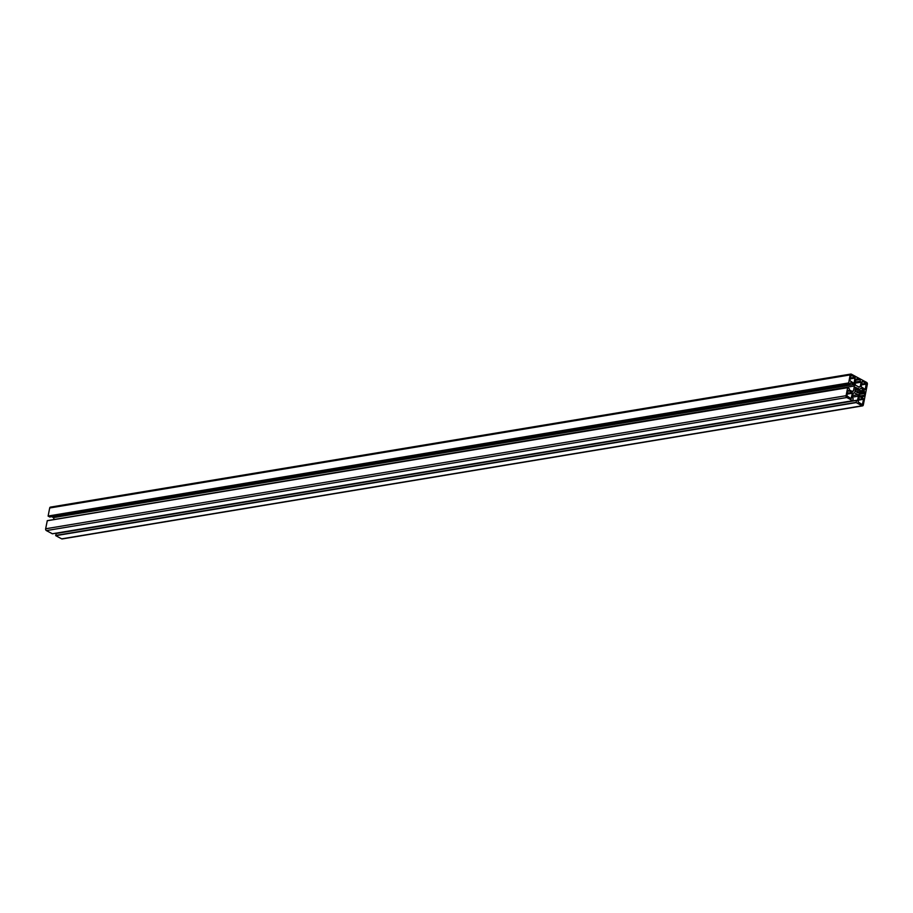 <?xml version="1.0" encoding="UTF-8"?>
<svg xmlns="http://www.w3.org/2000/svg" width="913" height="913" viewBox="0 0 913 913"><rect width="100%" height="100%" fill="white"/><g stroke="black" fill="none" stroke-linecap="round" stroke-linejoin="round"><path stroke-width="1.37" d="M863.572 399.289L862.306 404.676L858.117 401.914L859.384 396.527L863.299 398.57L863.572 399.289L858.46 400.145M857.444 377.617L857.581 377.959A1.404 0.981 80.6 0 0 858.174 378.701L859.487 379.409A1.404 0.981 80.6 0 0 860.24 379.397L860.206 381.235L861.107 382.17L860.251 386.587L859.281 387.215L855.607 385.229L855.036 383.78L855.903 379.363L856.816 379.648L857.318 377.64M858.619 386.861L860.251 386.587M861.073 386.69L862.34 381.303L866.254 383.346L865.262 389.463L861.073 386.69M852.354 393.241L851.087 398.627L846.899 395.865L848.166 390.479L852.069 392.51L852.354 393.241L847.241 394.085M849.855 380.641L851.121 375.254L855.036 377.286L854.043 383.403L849.855 380.641M857.136 392.156L857.01 392.054A2.111 1.461 -99.4 0 1 855.743 391.369L854.967 391.54L855.264 390.136A2.111 1.461 -99.4 0 1 855.595 388.413L855.378 387.295L856.417 387.877A2.111 1.461 -99.4 0 1 857.695 388.561L858.46 388.39L858.174 389.794A2.111 1.461 -99.4 0 1 857.832 391.517L858.049 392.636L857.136 392.156M857.798 388.618L855.321 389.029M864.931 393.412L864.588 395.192A1.404 0.981 80.6 0 0 864.679 396.265L863.276 395.98L862.865 397.166L859.555 395.397L858.985 393.948L859.955 388.961L860.925 388.333L864.177 390.091L864.223 391.574L865.387 392.647A1.404 0.981 80.6 0 0 864.931 393.412L859.156 394.37M859.053 393.594L865.615 392.499M859.087 393.435L865.65 392.339M849.341 388.71L847.641 387.683L846.077 395.706A1.404 0.981 80.6 0 0 846.785 397.52L852.753 400.727L853.221 398.696L852.32 397.76L853.187 393.343L854.146 392.716L857.821 394.701L858.391 396.151L857.535 400.567L856.474 400.453L856.189 402.599L862.1 405.783A1.404 0.981 80.6 0 0 863.31 405.007L867.35 384.225A1.404 0.981 80.6 0 0 866.642 382.41L851.327 374.147A1.404 0.981 80.6 0 0 850.117 374.923L848.645 383.175L850.163 383.951L850.619 382.775L853.883 384.533L854.442 385.982L853.472 390.969L852.502 391.597L849.25 389.84L849.341 388.71M851.852 391.243L853.472 390.969M53.913 519.543L854.442 385.982M54.015 519.052L53.445 517.603L853.883 384.533M53.445 517.603L51.756 516.69M49.816 516.975L48.127 516.028L49.69 507.993A1.404 0.981 -99.4 0 1 50.42 507.126L850.848 374.056M862.58 405.874L62.152 538.944A1.404 0.981 -99.4 0 1 61.673 538.853L55.75 535.669L56.184 533.352L856.531 400.328M852.445 397.144L858.391 396.151M852.753 395.546L857.821 394.701M52.383 533.763L46.358 530.59A1.404 0.981 -99.4 0 1 45.65 528.775L47.293 520.65L847.675 387.603M861.781 404.47L862.591 404.333M858.619 399.346L863.299 398.57M855.161 383.163L861.107 382.17M855.207 382.924L861.016 381.954M855.298 382.433L860.354 381.6M855.378 382.033L860.206 381.235M855.766 380.025L859.487 379.409M857.067 378.884L858.174 378.701M864.737 389.246L865.558 389.109M861.416 384.921L866.528 384.065M861.575 384.122L866.254 383.346M850.562 398.41L851.373 398.273M847.401 393.286L852.069 392.51M853.518 383.198L854.34 383.061M850.197 378.872L855.31 378.016M850.357 378.073L855.036 377.286M857.364 392.75L858.049 392.636M857.284 392.544L858.094 392.419M856.405 391.951L857.821 391.711M856.154 391.803L857.832 391.517M855.219 390.285L858.174 389.794M855.264 390.125L858.231 389.634M855.241 389.908L858.699 389.326M855.23 389.691L858.734 389.109M855.321 389.018L857.764 388.618M855.333 388.949L857.695 388.561M855.538 388.025L856.417 387.877M855.492 387.911L856.291 387.774M859.03 393.697L865.387 392.647M859.293 392.396L864.223 391.574M859.361 391.997L864.086 391.221M859.544 391.095L864.269 390.308M859.59 390.855L864.177 390.091M861.461 396.425L863.127 396.151M861.29 396.345L863.184 396.025M864.063 396.368L864.679 396.265M860.445 395.877L864.588 395.192M49.633 517.009L850.06 383.939M48.218 516.244L848.645 383.175M48.127 516.028L848.565 382.958M49.69 507.993L850.117 374.923M61.673 538.853L862.1 405.783M55.75 535.669L856.189 402.599M55.67 535.44L856.097 402.382M56.047 533.523L856.474 400.453M52.269 533.785L852.696 400.716M46.358 530.59L846.785 397.52M45.65 528.775L846.077 395.706M47.214 520.752L847.641 387.683M855.732 380.207L859.978 379.5M861.244 396.31L863.276 395.98M49.724 517.02L850.163 383.951M56.184 533.352L856.622 400.282M52.326 533.797L852.753 400.727M47.293 520.65L847.732 387.58"/></g></svg>
